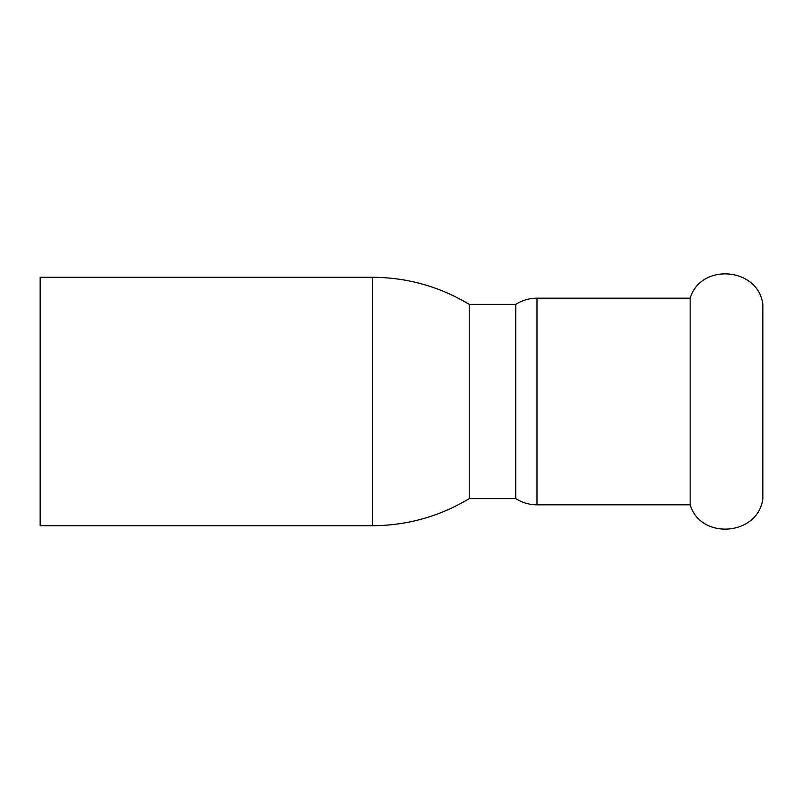 <?xml version="1.0" encoding="UTF-8"?>
<svg xmlns="http://www.w3.org/2000/svg" width="803" height="803" viewBox="0 0 803 803"><rect width="100%" height="100%" fill="white"/><g stroke="black" fill="none" stroke-linecap="round" stroke-linejoin="round"><path stroke-width="1.2" d="M537.006 504.826L537.006 298.174L690.158 298.174C700.828 262.491 758.393 267.419 762.85 304.387L762.85 498.613C758.393 535.581 700.828 540.509 690.158 504.826L537.006 504.826C529.328 504.776 522.231 502.708 515.737 498.613L469.253 498.613L469.253 304.387L515.737 304.387L515.737 498.613M690.158 298.174L690.158 504.826M372.482 525.714L372.482 277.286L40.15 277.286L40.15 525.714L372.482 525.714C407.221 525.533 439.472 516.5 469.253 498.613M372.482 277.286C407.221 277.467 439.472 286.5 469.253 304.387M537.006 298.174C529.328 298.224 522.231 300.292 515.737 304.387"/></g></svg>

